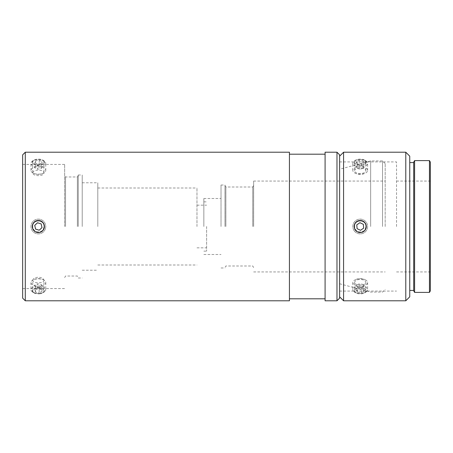 <?xml version="1.0" encoding="UTF-8"?>
<svg xmlns="http://www.w3.org/2000/svg" width="453" height="453" viewBox="0 0 453 453"><rect width="100%" height="100%" fill="white"/><g stroke="black" fill="none" stroke-linecap="round" stroke-linejoin="round"><path stroke-width="0.34" stroke-dasharray="2.27 1.7" d="M43.981 226.5C44.326 219.258 32.412 219.258 32.752 226.5C32.412 219.258 44.326 219.258 43.981 226.5C44.326 233.742 32.412 233.742 32.752 226.5C33.086 229.909 34.96 231.777 38.369 232.112C41.772 231.777 43.647 229.909 43.981 226.5M64.649 226.5L64.649 164.428L64.649 226.5M22.65 298.148L22.65 154.852M32.752 172.746C33.086 171.115 34.96 170.249 38.369 170.158C41.772 170.249 43.647 171.115 43.981 172.746C44.326 176.602 32.412 176.602 32.752 172.746L32.752 162.163C32.412 165.985 44.326 165.985 43.981 162.163L43.981 172.746M82.214 226.5L82.214 174.994L82.214 226.5M78.25 226.5L78.25 174.994L78.25 226.5M97.797 226.5L97.797 182.786L97.797 226.5M196.981 226.5L196.981 188.001L196.981 226.5M206.625 226.5L206.625 251.132L206.625 226.5M203.85 226.5L203.85 198.499L203.85 226.5M221.019 226.5L221.019 185.028L221.019 226.5M224.982 226.5L224.982 185.028L224.982 226.5M385.18 226.5L385.18 163.567L385.18 226.5M253.64 226.5L253.64 181.07L253.64 226.5M339.62 154.852L339.62 298.148M370.656 226.5L370.656 160.928L370.656 226.5M289.433 300.792L289.433 152.208M325.09 300.792L325.09 152.208M32.752 290.837C32.412 294.257 44.326 294.257 43.981 290.837L43.981 280.254C44.326 283.64 32.412 283.64 32.752 280.254L32.752 290.837C32.412 287.015 44.326 287.015 43.981 290.837M252.746 226.5L252.746 187.01L252.746 226.5M225.871 226.5L225.871 187.01L225.871 226.5M65.538 226.5L65.538 176.976L65.538 226.5M77.361 226.5L77.361 176.976L77.361 226.5M382.542 226.5L382.542 160.928L382.542 226.5M25.289 152.208L25.289 300.792M336.975 300.792L336.975 152.208M339.62 226.5L339.62 296.828L339.62 226.5M22.65 226.5L22.65 288.572L22.65 226.5M43.981 162.163C44.326 158.743 32.412 158.743 32.752 162.163M32.752 280.254C33.086 278.482 34.96 277.468 38.369 277.23C41.772 277.468 43.647 278.482 43.981 280.254M289.433 226.5L289.433 154.19L289.433 226.5M325.09 226.5L325.09 154.19L325.09 226.5M365.831 226.5C366.177 219.258 354.263 219.258 354.608 226.5C354.263 219.258 366.177 219.258 365.831 226.5C366.177 233.742 354.263 233.742 354.608 226.5C354.942 229.909 356.811 231.777 360.22 232.112C363.629 231.777 365.497 229.909 365.831 226.5M396.539 226.5L396.539 161.919L396.539 226.5M354.608 170.571C354.942 168.935 356.811 168.074 360.22 167.978C363.629 168.074 365.497 168.935 365.831 170.571C366.177 174.422 354.263 174.422 354.608 170.571L354.608 162.163C354.263 165.985 366.177 165.985 365.831 162.163L365.831 170.571M430.35 162.14L430.35 290.86M409.75 156.172L409.75 296.828M413.708 290.86L413.708 162.14M354.608 290.837C354.263 294.257 366.177 294.257 365.831 290.837L365.831 282.429C366.177 285.82 354.263 285.82 354.608 282.429L354.608 290.837C354.263 287.015 366.177 287.015 365.831 290.837M405.786 300.792L405.786 152.208M343.578 152.208L343.578 300.792M429.455 292.4L429.455 160.6M414.603 160.6L414.603 292.4M413.708 226.5L413.708 162.576L413.708 226.5M430.35 226.5L430.35 271.93L430.35 226.5M365.831 162.163C366.177 158.743 354.263 158.743 354.608 162.163M409.75 226.5L409.75 162.576L409.75 226.5M354.608 282.429C354.942 280.656 356.811 279.648 360.22 279.41C363.629 279.648 365.497 280.656 365.831 282.429M365.316 279.852A7.395 3.698 180 0 1 365.871 280.147A7.395 3.698 180 0 1 367.615 282.53A7.395 3.698 180 0 1 365.582 285.079A7.395 3.698 180 0 1 355.124 285.214A7.395 3.698 180 0 1 352.825 282.53A7.395 3.698 180 0 1 354.574 280.147A7.395 3.698 180 0 1 354.858 279.982A7.395 3.698 180 0 1 365.316 279.852M365.316 287.009A7.395 3.698 180 0 1 367.615 289.694A7.395 3.698 180 0 1 366.262 291.828A7.395 3.698 180 0 1 355.124 292.372A7.395 3.698 180 0 1 354.184 291.828A7.395 3.698 180 0 1 352.825 289.694A7.395 3.698 180 0 1 357.304 286.296A7.395 3.698 180 0 1 365.316 287.009M364.405 288.635A6.076 3.035 -0 0 0 356.245 288.538A6.076 3.035 -0 0 0 355.26 292.593A6.076 3.035 -0 0 0 356.035 293.04A6.076 3.035 -0 0 0 365.18 292.593A6.076 3.035 -0 0 0 364.405 288.635M362.847 284.308L363.929 286.137L361.301 287.519L357.593 287.072L356.517 285.243L359.138 283.861L362.847 284.308L362.847 289.456L359.138 289.008L356.517 290.39L357.593 292.219L361.301 292.666L363.929 291.285L362.847 289.456M363.929 291.285L363.929 286.137M361.301 292.666L361.301 287.519M357.593 292.219L357.593 287.072M356.517 290.39L356.517 285.243M359.138 289.008L359.138 283.861M367.394 171.364A7.395 3.698 -0 0 1 365.871 172.853A7.395 3.698 -0 0 1 358.425 174.054A7.395 3.698 -0 0 1 354.574 172.853A7.395 3.698 -0 0 1 352.825 170.47A7.395 3.698 -0 0 1 353.046 169.569A7.395 3.698 -0 0 1 362.015 166.88A7.395 3.698 -0 0 1 367.615 170.47A7.395 3.698 -0 0 1 367.394 171.364M367.394 164.201A7.395 3.698 -0 0 1 359.32 166.976A7.395 3.698 -0 0 1 352.825 163.306A7.395 3.698 -0 0 1 353.046 162.412A7.395 3.698 -0 0 1 354.184 161.172A7.395 3.698 -0 0 1 366.262 161.172A7.395 3.698 -0 0 1 367.615 163.306A7.395 3.698 -0 0 1 367.394 164.201M366.115 162.899A6.076 3.035 180 0 0 365.18 160.407A6.076 3.035 180 0 0 355.26 160.407A6.076 3.035 180 0 0 354.325 161.427A6.076 3.035 180 0 0 358.748 165.113A6.076 3.035 180 0 0 366.115 162.899M363.918 167.774L361.268 169.145L357.57 168.68L356.522 166.846L359.172 165.475L362.87 165.94L363.918 167.774L363.918 162.627L362.87 160.792L359.172 160.328L356.522 161.704L357.57 163.533L361.268 163.997L363.918 162.627M361.268 163.997L361.268 169.145M357.57 163.533L357.57 168.68M356.522 161.704L356.522 166.846M359.172 160.328L359.172 165.475M362.87 160.792L362.87 165.94M354.144 230.719A7.395 7.395 0 0 0 364.439 232.576A7.395 7.395 0 0 0 366.296 222.281A7.395 7.395 0 0 0 356.001 220.424A7.395 7.395 0 0 0 354.144 230.719A7.395 7.395 0 0 0 364.439 232.576A7.395 7.395 0 0 0 366.296 222.281A7.395 7.395 0 0 0 356.001 220.424A7.395 7.395 0 0 0 354.144 230.719M357.089 228.674L360.537 230.3L363.668 228.125L363.351 224.326L359.903 222.7L356.771 224.875L357.089 228.674M45.425 228.708A7.395 7.395 0 0 0 40.577 219.445A7.395 7.395 0 0 0 31.308 224.292A7.395 7.395 0 0 0 36.155 233.555A7.395 7.395 0 0 0 45.425 228.708A7.395 7.395 0 0 0 40.577 219.445A7.395 7.395 0 0 0 31.308 224.292A7.395 7.395 0 0 0 36.155 233.555A7.395 7.395 0 0 0 45.425 228.708M42.004 227.638L41.172 223.918L37.537 222.78L34.728 225.362L35.56 229.082L39.196 230.22L42.004 227.638M45.447 169.405A7.395 3.698 -0 0 1 45.764 170.47A7.395 3.698 -0 0 1 44.015 172.853A7.395 3.698 -0 0 1 40.493 174.009A7.395 3.698 -0 0 1 32.718 172.853A7.395 3.698 -0 0 1 31.285 171.534A7.395 3.698 -0 0 1 30.968 170.47A7.395 3.698 -0 0 1 36.24 166.925A7.395 3.698 -0 0 1 45.447 169.405M45.447 162.242A7.395 3.698 -0 0 1 45.764 163.306A7.395 3.698 -0 0 1 39.439 166.964A7.395 3.698 -0 0 1 31.285 164.371A7.395 3.698 -0 0 1 30.968 163.306A7.395 3.698 -0 0 1 32.327 161.172A7.395 3.698 -0 0 1 44.405 161.172A7.395 3.698 -0 0 1 45.447 162.242M44.184 161.291A6.076 3.035 180 0 0 43.329 160.407A6.076 3.035 180 0 0 33.409 160.407A6.076 3.035 180 0 0 32.548 163.035A6.076 3.035 180 0 0 40.113 165.073A6.076 3.035 180 0 0 44.184 161.291M42.016 166.761L41.144 168.618L37.491 169.167L34.717 167.859L35.589 166.002L39.241 165.453L42.016 166.761L42.016 161.613L39.241 160.311L35.589 160.855L34.717 162.712L37.491 164.02L41.144 163.471L42.016 161.613M41.144 163.471L41.144 168.618M37.491 164.02L37.491 169.167M34.717 162.712L34.717 167.859M35.589 160.855L35.589 166.002M39.241 160.311L39.241 165.453M39.887 286.149A7.395 3.698 180 0 1 31.127 283.289A7.395 3.698 180 0 1 30.968 282.53A7.395 3.698 180 0 1 32.718 280.147A7.395 3.698 180 0 1 36.852 278.912A7.395 3.698 180 0 1 44.015 280.147A7.395 3.698 180 0 1 45.606 281.772A7.395 3.698 180 0 1 45.764 282.53A7.395 3.698 180 0 1 39.887 286.149M39.887 293.312A7.395 3.698 180 0 1 32.327 291.828A7.395 3.698 180 0 1 30.968 289.694A7.395 3.698 180 0 1 36.852 286.075A7.395 3.698 180 0 1 45.764 289.694A7.395 3.698 180 0 1 44.405 291.828A7.395 3.698 180 0 1 39.887 293.312M39.615 293.81A6.076 3.035 0 0 0 43.329 292.593A6.076 3.035 0 0 0 43.443 289.167A6.076 3.035 0 0 0 37.118 287.865A6.076 3.035 0 0 0 33.409 292.593A6.076 3.035 0 0 0 39.615 293.81M39.151 287.553L35.527 286.959L34.745 285.096L37.582 283.821L41.206 284.416L41.987 286.285L39.151 287.553L39.151 292.7L41.987 291.432L41.206 289.563L37.582 288.969L34.745 290.243L35.527 292.106L39.151 292.7M35.527 292.106L35.527 286.959M34.745 290.243L34.745 285.096M37.582 288.969L37.582 283.821M41.206 289.563L41.206 284.416M41.987 291.432L41.987 286.285M22.65 164.428L64.649 164.428M78.25 174.994L82.214 174.994M82.214 182.786L97.797 182.786M97.797 188.001L196.981 188.001M196.981 205.169L206.625 205.169M203.85 251.132L206.625 251.132M203.85 198.499L221.019 198.499M221.019 185.028L224.982 185.028M253.64 181.07L385.18 181.07M339.62 283.759L370.656 292.072L382.542 292.072L385.18 289.433M224.982 185.464L225.871 187.01L252.746 187.01L253.64 185.464M78.25 175.43L77.361 176.976L65.538 176.976L64.649 175.43M385.18 163.567L382.542 160.928L370.656 160.928L339.62 169.241M64.649 277.57L65.538 276.024L77.361 276.024L78.25 277.57M253.64 267.536L252.746 265.99L225.871 265.99L224.982 267.536M253.64 271.93L385.18 271.93M221.019 267.972L224.982 267.972M203.85 254.501L221.019 254.501M203.85 201.868L206.625 201.868M196.981 247.831L206.625 247.831M97.797 264.999L196.981 264.999M82.214 270.214L97.797 270.214M78.25 278.006L82.214 278.006M22.65 288.572L64.649 288.572M339.62 161.919L396.539 161.919M396.539 181.07L430.35 181.07M396.539 271.93L430.35 271.93M339.62 291.081L396.539 291.081M365.871 280.147A11.093 11.093 0 0 0 354.574 280.147M367.615 282.53L367.615 289.694M355.26 292.593L354.184 291.828M365.18 292.593L366.262 291.828M352.825 282.53L352.825 289.694M354.574 172.853A11.093 11.093 0 0 0 365.871 172.853M352.825 170.47L352.825 163.306M355.26 160.407L354.184 161.172M365.18 160.407L366.262 161.172M367.615 170.47L367.615 163.306M32.718 172.853A11.093 11.093 0 0 0 44.015 172.853M45.764 170.47L45.764 163.306M33.409 160.407L32.327 161.172M43.329 160.407L44.405 161.172M30.968 170.47L30.968 163.306M30.968 282.53L30.968 289.694M43.329 292.593L44.405 291.828M33.409 292.593L32.327 291.828M45.764 282.53L45.764 289.694M44.015 280.147A11.093 11.093 0 0 0 32.718 280.147"/><path stroke-width="0.68" d="M25.289 300.792L25.289 152.208L289.433 152.208L289.433 300.792L25.289 300.792L22.65 298.148L22.65 154.852L25.289 152.208M336.975 152.208L325.09 152.208L325.09 300.792L336.975 300.792L336.975 152.208L339.62 154.852L339.62 298.148L336.975 300.792M405.786 152.208L405.786 300.792L343.578 300.792L343.578 152.208L405.786 152.208L409.75 156.172L409.75 296.828L405.786 300.792M429.455 160.6L429.455 292.4L414.603 292.4L414.603 160.6L429.455 160.6L430.35 162.14L430.35 290.86L429.455 292.4M414.603 160.6L413.708 162.14L413.708 290.86L414.603 292.4M355.231 229.965A6.076 6.076 0 0 1 356.754 221.511A6.076 6.076 0 0 1 365.209 223.035A6.076 6.076 0 0 1 363.685 231.489A6.076 6.076 0 0 1 355.231 229.965M360.537 230.3L357.089 228.674L356.771 224.875L359.903 222.7L363.351 224.326L363.668 228.125L360.537 230.3M44.162 228.318A6.076 6.076 0 0 1 36.551 232.298A6.076 6.076 0 0 1 32.571 224.682A6.076 6.076 0 0 1 40.181 220.702A6.076 6.076 0 0 1 44.162 228.318M41.172 223.918L42.004 227.638L39.196 230.22L35.56 229.082L34.728 225.362L37.537 222.78L41.172 223.918M289.433 298.81L325.09 298.81M289.433 154.19L325.09 154.19M409.75 290.424L413.708 290.424M339.62 156.172L343.578 152.208M339.62 296.828L343.578 300.792M409.75 162.576L413.708 162.576"/></g></svg>
